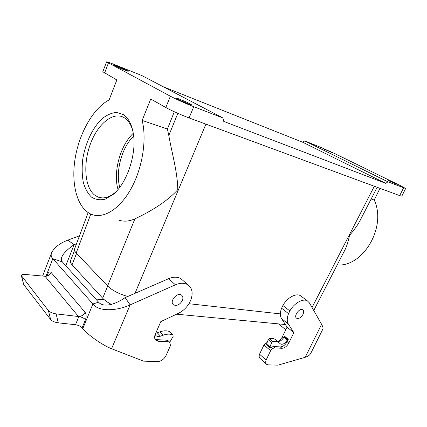 <?xml version="1.0" encoding="UTF-8"?>
<svg xmlns="http://www.w3.org/2000/svg" width="427" height="427" viewBox="0 0 427 427"><rect width="100%" height="100%" fill="white"/><g stroke="black" fill="none" stroke-linecap="round" stroke-linejoin="round"><path stroke-width="0.64" d="M278.607 341.477L282.055 337.458L287.051 327.157L281.489 318.521C279.941 315.932 279.984 312.489 281.606 308.203L288.545 313.658C286.891 317.982 286.821 321.44 288.353 324.034L293.856 332.67L288.775 343.062C286.912 346.361 284.633 348.106 281.943 348.293L274.887 347.893C273.333 347.946 271.914 348.896 270.617 350.743L266.112 360.068C265.434 362.117 265.642 363.574 266.736 364.439L268.119 364.861L277.998 365.154L305.209 357.287C308.006 356.433 309.869 355.093 310.803 353.284L322.871 329.1M322.887 329.068C323.282 328.171 322.86 326.586 321.616 324.317L309.42 302.908L307.392 300.875C303.01 298.137 294.075 303.191 289.858 310.947L288.545 313.658M266.347 364.082L260.192 358.541C259.093 357.677 258.874 356.225 259.536 354.186L266.112 360.068M289.858 310.947L282.893 305.518C287.051 297.832 295.938 292.879 300.336 295.633L301.425 296.445M270.617 350.743L263.971 344.947L259.536 354.186M263.971 344.947L267.259 342.267M282.893 305.518L281.606 308.203M293.856 332.67L287.051 327.157M288.775 343.062L287.136 341.701L288.294 339.326L284.884 336.503L284.201 336.455L283.843 337.181C281.911 340.426 279.76 341.797 277.401 341.296M287.136 341.701C285.279 344.989 283.005 346.729 280.32 346.911L273.264 346.494L270.259 347.84L269.955 346.996L266.581 344.077L266.694 344.851L269.992 347.711M285.775 329.783L278.559 323.896M288.294 339.326L287.606 339.278L284.201 336.455M287.606 339.278L287.254 340.009C285.145 343.452 282.914 344.797 280.56 344.034L278.468 342.198C276.979 341.253 275.089 341.045 272.81 341.568L271.609 342.603L269.955 346.996M275.826 339.919L275.079 339.326C273.579 338.376 271.695 338.157 269.416 338.675L268.22 339.7L266.581 344.077M111.564 348.726L130.139 304.889L125.159 297.63C112.851 305.983 102.806 307.072 98.573 302.177L92.899 303.987C99.208 312.415 118.13 310.525 130.139 304.889L175.401 284.82C180.333 282.754 184.501 282.765 187.917 284.846C192.102 287.985 193.153 292.81 191.077 299.311L189.673 302.471C186.93 307.371 183.124 311.016 178.251 313.413L160.819 321.584L155.268 334.261C154.2 336.946 154.446 338.995 156.004 340.404L158.396 341.264L168.254 341.824L169.754 342.353L170.501 345.534L165.692 356.331C163.498 359.641 160.771 361.386 157.515 361.557L143.472 361.135L111.564 348.726C102.597 345.251 88.496 335.435 82.79 328.646L92.899 303.987L52.836 258.671L62.369 261.932C61.301 260.465 61.082 258.938 61.712 257.353C62.929 253.819 67.05 249.608 74.074 244.714L67.882 240.118L79.491 235.795M155.012 339.134L156.848 339.63L166.695 340.212L168.254 341.824M47.883 275.234L47.493 274.497L46.975 275.842M85.037 312.238C83.74 314.854 81.701 316.29 78.915 316.54L78.83 316.562C81.685 317.026 83.895 318.062 85.464 319.674C86.489 316.653 86.345 314.176 85.037 312.238L51.128 272.469C49.836 271.369 48.63 272.047 47.493 274.502M51.128 272.469C49.836 275.063 47.797 276.328 45 276.253L78.493 316.524L55.729 313.824C52.307 313.21 49.868 312.121 48.4 310.557L21.35 275.591C21.355 274.71 22.45 274.315 24.622 274.406L45.299 276.285M95.728 299.012L101.108 299.573L103.734 299.258M76.502 243.796L74.074 244.714L65.785 265.727M98.573 302.177L62.369 261.932M67.882 240.118C59.657 243.283 54.245 247.484 51.646 252.709C50.738 255.031 51.133 257.017 52.836 258.671L46.036 276.157M85.459 319.668L82.117 327.829L82.79 328.646M21.403 275.794L23.672 284.51L50.648 319.561C52.217 321.232 54.768 322.326 58.291 322.849L56.113 313.872M82.117 327.829C80.564 326.201 78.36 325.171 75.51 324.728L58.291 322.849M125.159 297.63L168.628 278.682C173.522 276.669 177.669 276.712 181.08 278.804L183.002 280.502M168.612 341.173L166.695 340.212M155.743 333.177L159.933 331.859C163.632 330.562 166.85 330.477 169.594 331.608L170.01 331.864M155.225 334.362L156.234 335.852C157.349 336.679 158.78 336.786 160.525 336.177L163.178 335.206C166.882 333.887 170.111 333.791 172.86 334.912L173.218 336.214L170.368 341.237L169.45 342.038M280.352 313.893L188.953 303.72M127.796 296.477C119.042 294 112.306 290.493 107.599 285.962L134.916 218.827C128.911 221.506 123.334 221.859 118.172 219.889M90.786 214.06L76.214 252.981L107.599 285.962M76.214 252.981C74.73 251.396 74.175 250.078 74.554 249.026M182.318 300.571C183.284 298.137 183.012 296.322 181.496 295.116C177.12 291.758 168.878 301.942 173.602 304.883C176.911 306.191 179.82 304.755 182.318 300.571M302.994 314.405C303.976 312.18 303.864 310.632 302.663 309.751C299.444 307.6 293.216 316.519 296.706 318.28C298.943 318.948 301.035 317.656 302.994 314.405M119.779 187.266C115.226 171.659 121.796 147.267 133.662 136.133M123.179 114.489C128.185 117.745 131.521 123.851 133.192 132.808C137.163 153.117 126.974 183.685 112.867 194.659L105.229 199.147C100.185 200.359 95.621 199.692 91.543 197.146C87.898 193.612 85.16 188.702 83.313 182.404C82.059 175.529 81.835 168.073 82.63 160.04C85.053 143.851 92.403 127.951 101.898 118.882C106.761 114.98 111.628 112.824 116.491 112.413L123.179 114.489M193.751 106.691L189.07 117.927C181.95 115.322 170.603 110.241 165.793 107.497L150.731 99.021L142.154 120.409C147.021 139.698 142.372 168.451 130.945 188.915C119.528 209.438 103.275 219.11 91.522 214.365C77.426 208.686 70.967 184.747 75.024 159.154C79.027 133.544 93.097 108.282 109.098 99.955L116.838 79.95L102.811 71.757L106.574 61.878L170.384 96.224C175.262 98.861 186.652 103.964 193.751 106.691L222.862 117.953L223.769 121.433L385.741 183.364L387.935 181.822L405.65 188.515L400.579 185.734L335.499 153.95L320.821 147.379L304.745 140.926L387.935 181.822M379.993 188.344L374.217 200.028L371.17 198.982M313.744 310.498L345.101 249.603C346.996 245.541 348.464 240.785 349.505 235.336C353.631 230.783 357.041 226.064 359.737 221.186L377.18 187.309M374.217 200.028C386.969 226.865 363.046 267.227 337.197 264.953M174.301 111.741L167.411 129.071L168.809 135.53C171.851 152.797 177.781 173.213 177.739 189.732C165.436 203.279 146.691 213.356 134.916 218.827M167.411 129.071L142.154 120.409M189.07 117.927L399.693 195.609L401.796 196.174L405.65 188.515M190.25 103.953L191.707 104.903C191.92 105.469 181.544 101.156 177.733 99.085L176.356 98.178C176.223 97.644 186.402 101.877 190.25 103.953M127.305 70.652L128.244 71.256C128.484 71.736 118.418 67.535 115.381 65.881L114.5 65.299C114.34 64.851 124.241 68.993 127.305 70.652M106.574 61.878C106.899 61.707 109.435 62.561 114.185 64.456L141.732 75.515L222.862 117.953M163.205 86.745L302.69 142.234L385.741 183.364M302.69 142.234L304.745 140.926M397.03 184.357L388.421 180.642L397.03 184.357M331.859 152.492L323.725 148.991L331.859 152.492M118.017 189.487C112.925 172.364 120.168 145.458 133.272 133.277M132.626 130.038C130.801 124.257 128.068 120.195 124.428 117.847L123.675 117.398C112.787 111.442 97.714 124.182 90.492 143.723C83.137 163.194 84.519 186.327 94.121 194.664L97.767 196.954C103.008 199.062 108.688 197.674 114.81 192.79L115.85 191.888M285.364 324.541L176.602 314.187M76.582 253.371L72.062 264.777L71.693 264.361C70.514 262.92 70.113 261.703 70.492 260.705L74.549 250.441M72.062 264.777L102.677 298.201C104.727 300.4 107.7 302.508 111.607 304.515M283.144 338.365L282.055 337.458M321.616 324.317L305.209 357.287M281.489 318.521L288.353 324.034M281.943 348.293L280.32 346.911M274.887 347.893L273.264 346.494M272.81 341.568L269.416 338.675M272.629 341.616L269.234 338.718M271.609 342.603L268.22 339.7M287.254 340.009L283.843 337.181M156.848 339.63L158.396 341.264M48.4 310.557L50.648 319.561M21.654 276.232L23.672 284.51M78.83 316.562L75.51 324.728M168.628 278.682L175.401 284.82M159.933 331.859L163.178 335.206M157.291 332.82L160.525 336.177M169.594 331.608L172.86 334.912M169.775 331.683L173.042 334.987M108.405 63.089L104.594 73.065M165.793 107.497L170.384 96.224M168.809 135.53L177.84 113.336M312.041 307.504L374.33 186.257M205.91 124.134L135.017 293.333M399.693 195.609L403.579 187.88M107.689 286.058L102.677 298.201M307.392 300.875L300.336 295.633M278.468 342.198L275.079 339.326M280.56 344.034L280.171 343.708M155.348 339.705L156.004 340.404M47.867 275.575L48.128 274.951L45.016 276.258M51.614 252.795L42.609 276.039M187.917 284.846L181.08 278.804M169.754 342.353L168.195 340.741M169.903 331.758L173.17 335.062M155.679 335.27L156.234 335.852M74.522 249.106L88.143 212.614M101.872 197.898L97.767 196.954M114.81 192.79L112.867 194.659M107.476 302.135L111.543 304.536"/></g></svg>
